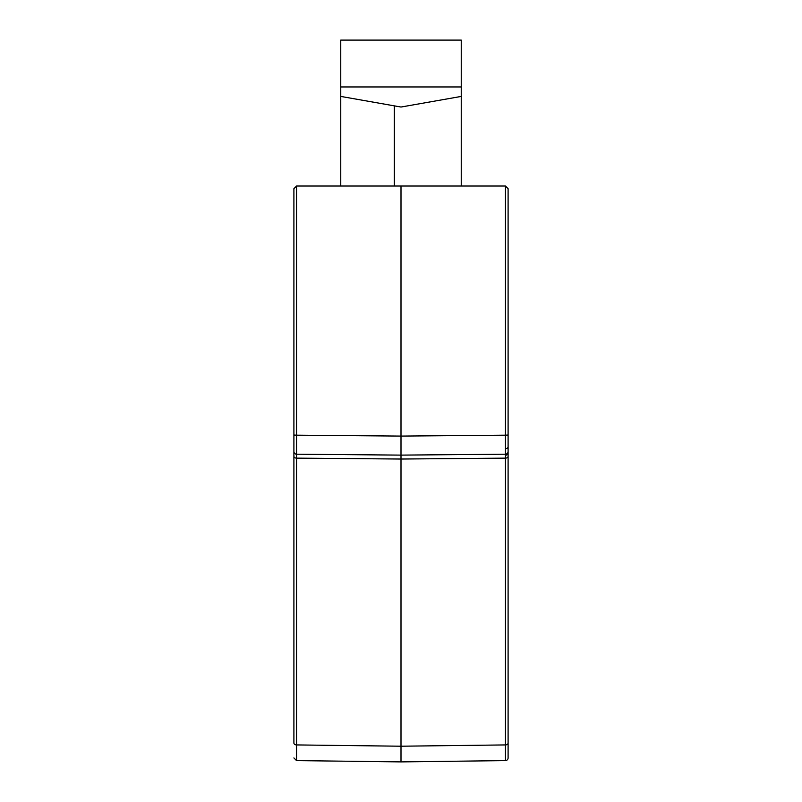 <?xml version="1.0" encoding="UTF-8"?>
<svg xmlns="http://www.w3.org/2000/svg" width="802" height="802" viewBox="0 0 802 802"><rect width="100%" height="100%" fill="white"/><g stroke="black" fill="none" stroke-linecap="round" stroke-linejoin="round"><path stroke-width="1.2" d="M508.097 733.279L508.097 250.866M508.097 629.781L508.097 666.783M508.097 188.701L505.45 186.024L508.097 188.701L508.097 757.93A2.677 2.677 0 0 1 505.46 760.607L505.45 454.203L401 455.115L296.55 454.203L401 455.115L401 436.087L505.45 435.175L505.45 186.024L401 186.024L401 436.087L296.55 435.175L296.55 454.203A2.677 2.677 0 0 1 293.903 451.526L293.903 188.701L296.55 186.024L293.903 188.701M401 441.06L401 446.413M505.46 760.607L401 761.9L296.539 760.607L293.903 757.93M293.903 250.866L293.903 728.567C293.903 734.702 293.903 734.702 293.903 728.567C293.903 734.702 293.903 734.702 293.903 728.567L293.903 621.6C293.903 620.066 293.903 620.066 293.903 621.6C293.903 620.066 293.903 620.066 293.903 621.6L293.903 629.781M293.903 635.455L293.903 669.82M508.097 456.238A2.677 1.895 180 0 1 505.45 458.132L401 459.035L296.55 458.132L296.55 744.928A2.677 1.895 180 0 1 293.903 743.033C293.903 762.441 293.903 762.441 293.903 743.033C293.903 762.441 293.903 762.441 293.903 743.033L293.903 451.526M508.097 669.82L508.097 635.455M340.76 86.957L340.76 40.1L461.24 40.1L461.24 86.957L340.76 86.957L340.76 186.024M340.76 96.42L401 107.037L461.24 96.42L461.24 186.024M401 455.115L401 746.211L505.45 744.928A2.677 1.895 180 0 0 508.097 743.033M401 186.024L296.55 186.024L296.55 435.175L293.903 435.035M401 761.9L401 746.211L296.55 744.928L296.539 760.607M461.24 96.42L461.24 86.957M508.097 451.526A2.677 2.677 0 0 1 505.45 454.203L505.45 435.175L508.097 435.035M508.097 452.749A2.677 2.476 180 0 1 505.45 455.225M505.46 448.689A2.677 1.945 0 0 0 508.097 446.754M394.303 105.854L394.303 186.024M296.55 454.203L296.55 458.132A2.677 1.895 180 0 1 293.903 456.238"/></g></svg>
